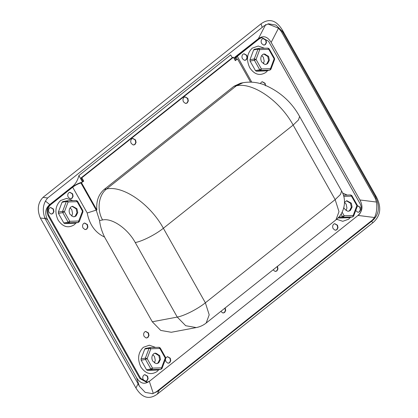 <?xml version="1.0" encoding="UTF-8"?>
<svg xmlns="http://www.w3.org/2000/svg" width="418" height="418" viewBox="0 0 418 418"><rect width="100%" height="100%" fill="white"/><g stroke="black" fill="none" stroke-linecap="round" stroke-linejoin="round"><path stroke-width="0.63" d="M156.379 353.398L158.229 354.736M158.887 355.681L159.686 359.548L157.952 362.965L156.781 363.592L157.952 362.965L159.686 359.548L158.887 355.681L154.817 353.158M152.826 354.657L154.503 356.507L155.297 360.373L154.383 362.918M76.165 208.864L76.959 212.736L76.165 208.864L72.089 206.346L75.449 207.861M70.099 207.845L71.781 209.69L72.575 213.561L71.656 216.106M76.959 212.736L75.224 216.153L74.054 216.78L75.224 216.153L76.959 212.736M350.524 203.326L351.319 207.192L350.524 203.326L346.449 200.802L349.861 202.38M344.505 202.333L346.135 204.151L346.935 208.018L346.015 210.562M351.319 207.192L349.584 210.609L348.413 211.236L349.584 210.609L351.319 207.192M265.305 54.235L267.797 56.508L268.591 60.38L266.856 63.797L265.686 64.424L266.856 63.797L268.591 60.38L267.797 56.508L263.721 53.99M261.736 55.484L263.413 57.334L264.207 61.206L263.288 63.75M47.689 197.97C42.939 203.493 42.056 210.364 45.029 218.583L40.337 217.992C36.92 209.752 37.803 202.882 42.991 197.38L47.689 197.97L262.19 27.395L261.025 23.842C269.15 18.011 276.256 20.069 282.343 30.018L283.508 33.571L282.061 31.167L275.974 25.09L268.508 23.784L263.972 25.926L262.19 27.395M40.337 217.992L135.934 387.982C142.021 397.931 149.127 399.989 157.252 394.158L373.023 222.606C380.662 215.913 381.765 207.323 376.346 196.841L282.343 30.018M373.023 222.606L371.487 221.368L373.274 219.899C378.948 214.105 379.889 206.816 376.09 198.038L374.81 195.603L376.346 196.841M261.025 23.842L42.991 197.38M135.934 387.982L138.092 383.808L139.372 386.237L145.187 392.366L152.643 393.678L157.461 391.483L159.41 389.984L157.252 394.158M139.346 386.18L136.529 377.585C140.182 383.557 144.445 384.795 149.32 381.294L153.286 393.401L156.567 391.65L372.381 220.067L374.507 217.517L357.949 215.422C362.531 211.404 363.195 206.252 359.94 199.966L376.498 202.056C377.245 208.033 376.581 213.185 374.507 217.517M376.498 202.056L375.197 198.205L281.173 31.334L278.519 28.168L271.162 42.406C267.51 36.434 263.246 35.201 258.371 38.702L265.728 24.463M153.286 393.401L152.074 393.766M138.092 383.808L45.029 218.583M45.374 201.048L49.742 204.569C45.16 208.587 44.496 213.739 47.751 220.03L44.559 217.454M267.839 23.936L278.519 28.168M159.41 389.984L371.487 221.368M374.81 195.603L283.508 33.571M232.251 57.721L230.673 54.92L78.903 175.586C77.774 180.059 75.815 183.549 73.014 186.067L49.742 204.569M233.819 57.997L258.371 38.702M82.388 181.767L78.903 175.586M136.529 377.585L47.751 220.03M271.162 42.406L359.94 199.966M184.892 96.892L187.53 98.455L188.011 101.004L186.945 103.011L186.125 103.429M185.367 103.382L183.486 101.861C182.65 100.043 182.849 98.523 184.077 97.305L185.049 96.856L187.844 98.397L188.325 100.947L187.259 102.953L185.367 103.382M132.631 138.442L135.265 140.009L135.751 142.554L134.68 144.565L133.864 144.978M133.102 144.931L131.226 143.411C130.39 141.597 130.583 140.077 131.811 138.86L132.788 138.405L135.578 139.952L136.059 142.496L134.993 144.503L133.102 144.931M263.037 38.55L265.67 40.118L266.151 42.662L265.085 44.674L264.265 45.087M263.507 45.039L261.631 43.519C260.79 41.701 260.989 40.185 262.217 38.968L263.188 38.513L265.984 40.06L266.465 42.605L265.399 44.611L263.507 45.039M243.872 53.786L246.51 55.354L246.991 57.898L245.92 59.905L245.105 60.323M244.347 60.276L242.466 58.755C241.63 56.937 241.823 55.422 243.051 54.199L244.028 53.75L246.824 55.291L247.304 57.841L246.233 59.847L244.347 60.276M262.159 81.761L264.798 83.328L265.315 85.22M260.404 83.595L261.339 82.179L262.316 81.729L265.111 83.271L265.592 85.821M334.567 223.698L337.206 225.265L337.687 227.81L336.615 229.822L335.8 230.234M335.043 230.187L333.162 228.667C332.326 226.854 332.519 225.333 333.747 224.116L334.724 223.661L337.519 225.208L338 227.753L336.929 229.759L335.043 230.187M357.406 205.677L359.851 207.26L360.332 209.805L359.266 211.816L358.445 212.229M357.406 205.651L360.164 207.203L360.645 209.747L359.579 211.754L358.602 212.208L357.688 212.182L355.734 210.52M277.458 266.355L277.965 268.941L276.894 270.953L275.007 271.376L273.106 269.819M277.171 266.454L277.651 269.004L276.58 271.01L275.765 271.423M225.197 307.909L225.699 310.496L224.633 312.502L222.742 312.93L220.84 311.368M224.905 308.009L225.386 310.553L224.32 312.56L223.499 312.977M145.553 331.458L148.191 333.026L148.672 335.57L147.601 337.577L146.786 337.995M146.028 337.948L144.147 336.427C143.311 334.609 143.505 333.094 144.732 331.871L145.71 331.422L148.505 332.963L148.986 335.513L147.915 337.519L146.028 337.948M167.325 356.664L169.959 358.231L170.445 360.776L169.374 362.787L168.553 363.2M165.768 358.001L167.482 356.627L170.272 358.174L170.758 360.718L169.687 362.725L167.801 363.153L165.92 361.633L165.408 359.386M144.68 374.669L147.314 376.237L147.794 378.786L146.728 380.793L145.908 381.206M145.15 381.159L143.269 379.638C142.434 377.825 142.632 376.305 143.86 375.087L144.832 374.632L147.627 376.179L148.108 378.724L147.042 380.73L145.15 381.159M69.66 192.29L72.298 193.858L72.779 196.408L71.708 198.414L70.893 198.827M70.135 198.78L68.254 197.265C67.418 195.446 67.611 193.926 68.839 192.708L69.816 192.254L72.612 193.8L73.093 196.345L72.021 198.357L70.135 198.78M84.462 223.04L87.101 224.607L87.581 227.152L86.516 229.163L85.695 229.576M84.938 229.529L83.057 228.009C82.221 226.19 82.414 224.675 83.647 223.458L84.619 223.003L87.414 224.55L87.895 227.094L86.829 229.101L84.938 229.529M50.494 207.527L53.133 209.094L53.614 211.644L52.548 213.65L51.727 214.063M50.97 214.016L49.094 212.496C48.253 210.682 48.451 209.162 49.679 207.945L50.651 207.49L53.447 209.037L53.927 211.581L52.861 213.588L50.97 214.016M344.505 202.234L346.835 200.708L351.303 203.174L352.102 207.046L350.368 210.463L348.805 211.184L347.515 211.184L344.338 208.718L343.836 207.584M264.787 64.367L261.611 61.901C260.273 58.995 260.586 56.566 262.551 54.612L264.108 53.891L268.581 56.362L269.375 60.234L267.64 63.651L266.083 64.372L264.787 64.367M155.883 363.54L152.706 361.074C151.363 358.163 151.677 355.734 153.641 353.785L155.203 353.064L159.671 355.535L160.47 359.402L158.736 362.819L157.173 363.54L155.883 363.54M73.155 216.728L69.978 214.256C68.641 211.351 68.949 208.922 70.919 206.973L72.476 206.246L76.949 208.718L77.743 212.59L76.008 216.007L74.451 216.728L73.155 216.728M81.844 177.775L81.066 177.922L232.627 57.423L233.411 57.271L81.844 177.775L83.752 181.156L81.662 182.342C78.506 183.173 75.25 184.84 71.896 187.348L49.685 205.013L50.468 204.862C47.516 207.788 47.046 211.435 49.058 215.798L140.694 378.421L147.397 382.125L149.738 381.044L358.79 214.836C361.737 211.91 362.207 208.263 360.201 203.9L268.565 41.277L261.856 37.573L259.521 38.655L237.309 56.315L251.782 82.174M259.521 38.655L258.737 38.806L236.52 56.467L234.294 58.844M234.843 59.811L235.841 59.764L235.13 60.328M250.57 82.127L237.492 58.922L235.418 58.849L237.309 56.315M99.568 220.526L96.218 210.108L87.21 212.992L72.68 187.207C75.553 185.059 78.312 183.659 80.946 183.006L96.218 210.108L96.845 209.993C96.093 201.168 98.538 194.318 104.186 189.438L106.595 188.983C98.533 195.013 96.621 209.862 102.609 219.957L99.568 220.526C100.111 225.777 101.773 231.279 104.542 237.037C95.288 232.721 89.509 224.706 87.21 212.992M82.968 181.302L81.066 177.922M237.492 58.922L235.318 60.657L233.411 57.271M258.737 38.806L261.856 37.573M147.397 382.125L146.613 382.271L139.91 378.567L140.694 378.421M49.058 215.798L48.274 215.944C46.267 211.581 46.732 207.939 49.685 205.013M253.642 49.941L254.353 49.267L258.831 48.436L267.943 48.133L269.15 48.807L274.516 58.327L274.6 59.45L270.927 69.268L269.923 70.109L274.135 58.833L268.774 49.314L259.73 49.611L257.963 49.125L258.831 48.436L259.73 49.611L256.056 59.429L254.4 60.265L254.285 58.943L257.963 49.125L253.642 49.941L249.964 59.753L250.084 61.08L255.445 70.6L256.433 71.232L265.686 70.898M348.413 217.71L339.16 218.044L338.172 217.412L342.488 216.602L341.083 214.1M144.738 349.114L145.448 348.44L149.926 347.609L159.039 347.301L160.246 347.98L165.606 357.5L165.695 358.623L162.017 368.436L161.014 369.282L165.23 358.007L159.864 348.487L150.825 348.784L149.054 348.298L149.926 347.609L150.825 348.784L147.146 358.597L145.495 359.438L145.38 358.116L149.054 348.298L144.738 349.114L141.059 358.926L141.174 360.253L146.54 369.773L147.528 370.4L156.776 370.066M74.054 223.254L64.8 223.588L63.813 222.956L58.447 213.436L58.332 212.114L62.01 202.296L62.721 201.622L67.199 200.792L76.311 200.488L77.518 201.168L82.879 210.688L82.968 211.806L79.289 221.624L78.291 222.465L69.116 222.773L68.134 222.141L62.768 212.626L62.653 211.299L64.424 211.785L62.768 212.626L58.447 213.436M158.85 369.69L157.006 371.56C150.924 375.359 145.527 373.796 140.824 366.868C137.229 359.067 138.065 352.546 143.343 347.311L149.32 345.211L155.559 347.415M267.76 70.517L265.916 72.387C259.829 76.186 254.431 74.623 249.729 67.7C246.134 59.894 246.975 53.373 252.247 48.138L258.23 46.037L264.463 48.242M233.975 86.254L240.601 83.182L243.01 82.727L236.384 85.8L233.975 86.254L104.186 189.438M196.251 327.576C199.935 326.86 203.237 325.35 206.163 323.041L209.199 314.827L205.369 302.799L335.158 199.611L293.159 125.076C279.987 100.853 252.77 82.022 236.384 85.8L106.595 188.983C122.981 185.211 150.203 204.041 163.37 228.265L205.369 302.799C197.641 309.054 184.16 315.904 177.253 317.079L185.691 325.726L196.251 327.576L171.291 332.273L160.731 330.424L152.288 321.776L104.542 237.037M48.274 215.944L139.91 378.567M76.123 222.872L74.284 224.748C68.197 228.541 62.799 226.979 58.097 220.056C54.502 212.25 55.343 205.729 60.615 200.494L66.598 198.398L72.831 200.603M350.483 217.329L348.638 219.204L342.791 221.3L336.657 219.267M342.598 193.011L347.191 195.06M83.752 181.156L80.946 183.006M81.573 182.885L96.845 209.993M72.68 187.207L50.468 204.862M375.197 198.205L376.09 198.038M373.274 219.899L372.381 220.067M156.567 391.65L157.461 391.483M282.061 31.167L281.173 31.334M235.094 57.203L235.292 57.548M73.197 186.391L73.014 186.067M249.964 59.753L254.285 58.943L256.056 59.429L261.417 68.949L270.462 68.651L270.66 69.43M255.445 70.6L259.766 69.785L261.417 68.949L260.748 70.417L259.766 69.785L254.4 60.265L250.084 61.08M265.472 70.935L269.793 70.125L260.748 70.417L256.433 71.232M274.339 59.617L274.224 58.29M268.858 48.77L268.774 49.314L267.875 48.138M267.943 48.133L258.831 48.436M356.951 205.107L357.066 206.429M342.138 212.203L344.145 215.761L353.184 215.463L353.388 216.247M350.671 194.945L343.418 195.185L350.671 194.945L351.878 195.624L357.238 205.144L357.327 206.267L353.649 216.08L352.651 216.921L356.862 205.651L351.496 196.131L343.768 196.382M351.585 195.587L351.496 196.131L350.597 194.955M344.145 215.761L343.476 217.235L342.488 216.602L344.145 215.761M348.199 217.752L352.515 216.937L343.476 217.235L339.16 218.044M141.059 358.926L145.38 358.116L147.146 358.597L152.513 368.117L161.552 367.824L161.756 368.603M146.54 369.773L150.856 368.958L152.513 368.117L151.844 369.59L150.856 368.958L145.495 359.438L141.174 360.253M156.567 370.108L160.883 369.293L151.844 369.59L147.528 370.4M165.434 358.785L165.319 357.463M159.953 347.943L159.864 348.487L158.965 347.311M159.039 347.301L149.926 347.609M82.592 210.646L82.707 211.973M58.332 212.114L62.653 211.299L66.331 201.486L67.199 200.792L68.097 201.967L64.424 211.785L69.785 221.305L78.824 221.007L79.028 221.786M73.84 223.29L78.161 222.48L82.503 211.194L77.137 201.675L68.097 201.967L66.331 201.486L62.01 202.296M77.225 201.126L77.137 201.675L76.311 200.488M63.813 222.956L68.134 222.141L69.785 221.305L69.116 222.773L64.8 223.588M67.199 200.792L76.243 200.494M152.288 321.776L177.253 317.079L135.254 242.539C142.162 241.364 155.642 234.519 163.37 228.265L293.159 125.076L298.525 119.877L299.591 116.455C291.518 101.846 279.548 91.228 263.685 84.614C256.903 82.163 250.016 81.536 243.01 82.727M335.947 219.852L338.988 211.639L335.158 199.611L340.524 194.417L341.59 190.995L299.591 116.455M135.254 242.539C127.678 228.615 112.029 217.788 102.609 219.957M269.923 70.109L265.576 70.924M352.651 216.921L348.304 217.741M161.014 369.282L156.666 370.097M78.291 222.465L73.944 223.285M206.163 323.041L335.947 219.858C344.108 213.974 347.301 200.311 341.59 190.995"/></g></svg>

